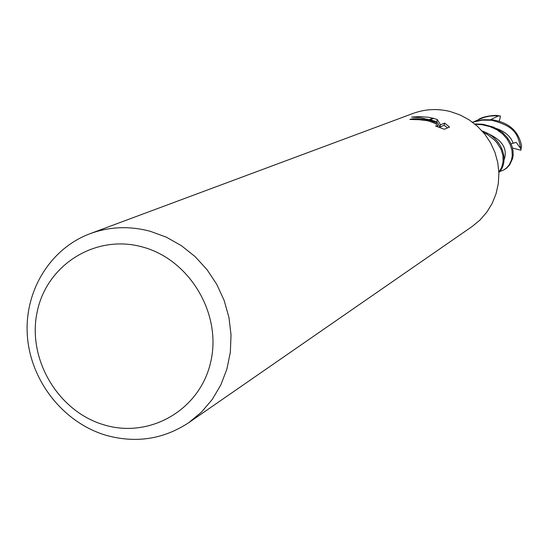 <?xml version="1.0" encoding="UTF-8"?>
<svg xmlns="http://www.w3.org/2000/svg" width="549" height="549" viewBox="0 0 549 549"><rect width="100%" height="100%" fill="white"/><g stroke="black" fill="none" stroke-linecap="round" stroke-linejoin="round"><path stroke-width="0.82" d="M142.61 247.023C189.625 259.588 221.899 313.747 210.795 361.571C200.385 409.602 150.131 438.857 104.235 424.919C58.18 411.681 27.018 359.17 37.154 312.004C46.603 264.652 95.752 233.75 142.61 247.023M150.241 231.287L166.32 237.175L181.417 245.691L195.101 256.603L207 269.614L216.78 284.382L224.164 300.488L228.96 317.487L231.033 334.917L230.333 352.3L226.881 369.148L220.794 385.014L212.243 399.466L201.476 412.121L188.787 422.648C163.492 439.296 135.953 443.523 106.156 435.33C63.91 422.902 31.115 381.809 27.45 336.976C23.669 292.157 49.664 248.704 90.166 233.648C109.574 226.586 129.598 225.804 150.241 231.287M90.166 233.648L413.116 113.417C425.201 109.025 437.574 108.4 450.228 111.536L460.069 114.954L469.265 119.95L477.561 126.394L484.746 134.107L490.607 142.884L494.992 152.492L497.778 162.662L498.897 173.12L498.314 183.586L496.049 193.77L492.172 203.404L486.785 212.223L480.046 219.991L472.133 226.517L188.787 422.648M436.647 122.859L429.723 119.97L433.669 118.392L437.299 119.538L440.47 124.822L444.649 123.065L449.521 127.052L444.395 129.283L435.535 125.975L437.738 125.913C437.58 124.438 434.232 122.729 427.705 120.78L429.133 120.204L436.647 122.859L436.318 124.239M427.705 120.773L419.065 119.716L409.829 119.442C412.58 118.303 418.763 118.495 428.364 120.025L429.133 120.204M411.633 117.088L420.06 116.601L428.206 117.253L432.935 118.2L429.057 119.744L420.383 117.678L411.626 117.088M428.364 120.018L426.923 120.595M447.579 127.896L444.12 125.275M444.649 123.065L444.127 125.275L439.941 127.052L436.791 121.7L430.066 119.833M429.236 119.675L428.35 119.524M439.941 127.052L440.47 124.822M436.791 121.7L437.299 119.531M432.935 118.2L433.669 118.392M498.876 172.461C509.657 162.065 503.22 138.005 482.118 130.985M483.312 132.357L487.34 134.443L494.203 139.769L496.969 142.795L500.949 149.095L502.959 155.559L503.069 161.934L501.594 167.603L498.863 172.036M474.391 121.494L484.081 117.321L489.818 116.12L495.582 115.77L500.523 116.1L499.233 121.404M478.639 119.311L479.641 118.865C482.976 116.958 488.473 115.784 496.145 115.352L500.523 116.1M475.208 124.335L481.83 124.685L489.921 126.593L496.948 129.79L502.685 133.983L507.152 139.096L510.268 144.764L511.963 150.412L512.272 155.731L511.442 160.13L509.266 164.721L506.851 167.665L504.009 169.861L499.652 171.652M504.009 169.861L506.713 168.063L509.664 164.926L512.636 158.414L513.185 155.01L513.041 150.639L511.929 146.055L509.87 141.518L506.905 137.12L502.445 132.494L493.86 127.224L482.811 124.239L474.734 123.95M472.524 122.228L482.166 120.142L491.43 120.258C517.343 126.647 517.954 136.481 520.843 148.772L520.871 150.227L512.533 148.052M472.442 122.166L482.482 119.751L492.391 119.819C508.964 122.475 518.681 131.156 521.55 145.862L520.871 150.227M498.458 115.908L490.731 119.634M520.843 148.772L516.19 142.369L511.044 143.838M513.137 143.159C510.769 136.598 505.258 131.726 496.598 128.541M504.14 159.656C507.928 148.491 501.971 139.556 486.277 132.865M437.745 125.913L437.553 126.716"/></g></svg>
